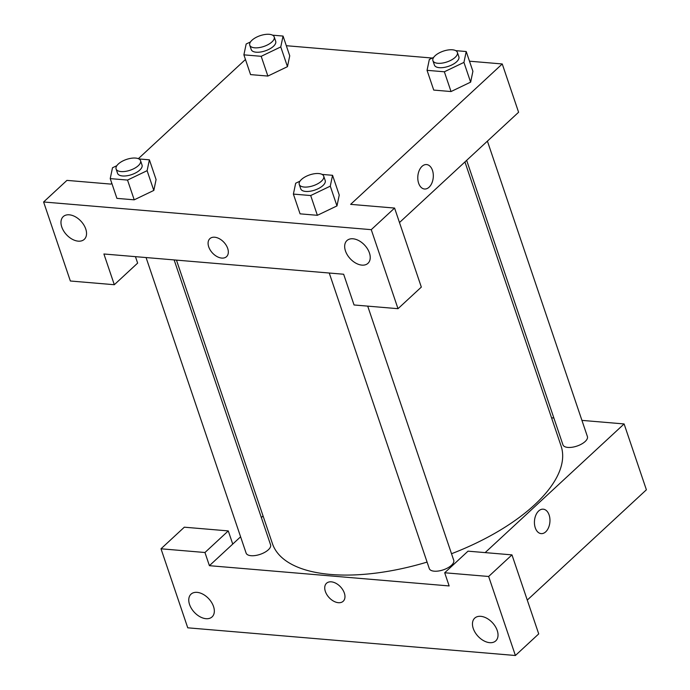 <?xml version="1.0" encoding="UTF-8"?>
<svg xmlns="http://www.w3.org/2000/svg" width="690" height="690" viewBox="0 0 690 690"><rect width="100%" height="100%" fill="white"/><g stroke="black" fill="none" stroke-linecap="round" stroke-linejoin="round"><path stroke-width="1.03" d="M204.956 552.509L209.406 565.679L449.147 585.939L444.696 572.769L468.018 551.163L511.971 554.881L538.718 633.903L515.395 655.5L187.749 627.814L161.003 548.792L184.325 527.195L228.278 530.912L204.956 552.509L161.003 548.792M581.929 420.382L624.105 423.945L646.392 489.797L527.272 600.084M497.231 630.513A15.491 9.902 -132.8 0 0 486.821 618.283A15.491 9.902 -132.8 0 0 474.72 618.128A15.491 9.902 -132.8 0 0 477.98 636.223A15.491 9.902 -132.8 0 0 495.774 640.863A15.491 9.902 -132.8 0 0 497.231 630.513M511.971 554.881L488.649 576.478L515.395 655.5M444.696 572.769L488.649 576.478M209.406 565.679L232.737 544.082L228.278 530.912M189.56 604.518A15.491 9.902 -132.8 0 0 199.971 616.739A15.491 9.902 -132.8 0 0 212.08 616.894A15.491 9.902 -132.8 0 0 208.811 598.799A15.491 9.902 -132.8 0 0 191.026 594.159A15.491 9.902 -132.8 0 0 189.56 604.518M541.158 533.62A12.265 7.728 94.8 0 0 548.533 527.652A12.265 7.728 94.8 0 0 549.119 514.99A12.265 7.728 -85.2 0 1 548.541 527.652A12.265 7.728 -85.2 0 1 541.167 533.62A12.265 7.728 -85.2 0 1 534.491 520.752A12.265 7.728 -85.2 0 1 543.228 509.177A12.265 7.728 -85.2 0 1 549.119 514.99A12.265 7.728 94.8 0 0 543.228 509.177M624.105 423.945L485.139 552.612M551.552 417.812L553.863 418.011M326.517 583.266A12.265 7.832 -132.8 0 0 325.361 591.468A12.265 7.832 47.2 0 1 326.517 583.266A12.265 7.832 47.2 0 1 340.601 586.948A12.265 7.832 47.2 0 1 343.189 601.266A12.265 7.832 47.2 0 1 333.598 601.145A12.265 7.832 47.2 0 1 325.361 591.468A12.265 7.832 -132.8 0 0 333.606 601.145A12.265 7.832 -132.8 0 0 343.189 601.266M232.737 544.082L240.594 536.803M261.355 517.578L263.071 515.991M174.139 259.923L270.575 544.815A12.912 5.701 161.3 0 1 264.744 552.336A12.912 5.701 161.3 0 1 251.056 555.7A12.912 5.701 161.3 0 1 246.114 553.095L146.073 257.551M487.407 141.131L587.397 436.529A12.912 5.701 161.3 0 1 581.575 444.05A12.912 5.701 161.3 0 1 567.879 447.422A12.912 5.701 161.3 0 1 562.937 444.809L466.656 160.347M367.71 306.127L453.735 560.289A12.912 5.701 161.3 0 1 447.914 567.81A12.912 5.701 161.3 0 1 434.217 571.182A12.912 5.701 161.3 0 1 429.275 568.569L329.242 273.024M427.084 562.091A152.361 67.24 161.3 0 1 330.734 574.46A152.361 67.24 161.3 0 1 272.438 543.66L176.459 260.113M464.939 161.934L561.073 445.964A152.361 67.24 161.3 0 1 451.519 553.734M103.905 253.989L343.646 274.24L354.048 304.971L398.001 308.689L371.255 229.666L43.608 201.98L70.354 281.002L114.307 284.72L103.905 253.989M469.485 61.194L502.251 63.963L518.595 112.254L399.484 222.542M209.872 238.654A12.265 7.832 -132.8 0 0 208.716 246.847A12.265 7.832 47.2 0 1 209.872 238.654A12.265 7.832 47.2 0 1 223.957 242.328A12.265 7.832 47.2 0 1 226.544 256.654A12.265 7.832 47.2 0 1 216.953 256.533A12.265 7.832 47.2 0 1 208.716 246.856A12.265 7.832 -132.8 0 0 216.953 256.533A12.265 7.832 -132.8 0 0 226.544 256.654M345.466 250.944A15.491 9.902 47.2 0 1 346.923 240.586A15.491 9.902 47.2 0 1 364.717 245.235A15.491 9.902 47.2 0 1 367.977 263.321A15.491 9.902 47.2 0 1 355.868 263.166A15.491 9.902 47.2 0 1 345.466 250.944M61.772 226.976A15.491 9.902 47.2 0 1 63.23 216.617A15.491 9.902 47.2 0 1 81.023 221.257A15.491 9.902 47.2 0 1 84.284 239.352A15.491 9.902 47.2 0 1 72.174 239.197A15.491 9.902 47.2 0 1 61.772 226.976M135.447 256.654L137.638 263.114L114.307 284.72M43.608 201.98L66.939 180.383L110.892 184.101L111.797 183.255M398.001 308.689L421.331 287.092L394.585 208.07L350.632 204.352L502.251 63.963M394.585 208.07L371.255 229.666M322.092 174.415L332.554 175.303L339.247 195.054L336.987 205.905L317.374 215.306L300.072 213.84L317.374 215.306L310.69 195.546L293.388 194.088L295.674 183.23L300.003 181.151M444.351 71.786L451.036 91.546L433.734 90.079L451.036 91.546L470.623 82.144L463.939 62.393L444.351 71.786L427.05 70.328L429.335 59.469L433.665 57.391M455.754 50.655L466.216 51.534L472.909 71.294L470.649 82.144M261.191 56.313L267.875 76.064L250.573 74.606L267.875 76.064L287.463 66.671L289.74 55.812L287.463 66.671L280.77 46.92L261.191 56.313L243.889 54.846L246.166 43.996L250.505 41.918M138.932 158.942L149.394 159.821L156.078 179.581L153.827 190.431M127.529 180.073L134.214 199.824L116.912 198.366L134.214 199.824L153.801 190.431L147.108 170.68L127.529 180.073L110.228 178.607L112.505 167.756L116.843 165.678M286.324 45.713L432.294 58.046M138.354 158.674L245.459 59.495M424.514 189.008A12.265 7.728 94.8 0 0 431.888 183.04A12.265 7.728 94.8 0 0 432.475 170.378A12.265 7.728 -85.2 0 1 431.897 183.04A12.265 7.728 -85.2 0 1 424.523 189.008A12.265 7.728 -85.2 0 1 417.847 176.14A12.265 7.728 -85.2 0 1 426.584 164.565A12.265 7.728 -85.2 0 1 432.475 170.378A12.265 7.728 94.8 0 0 426.584 164.565M272.593 35.173L283.055 36.061L280.77 46.92M249.754 45.204L251.238 49.594A12.912 5.701 -18.7 0 0 265.296 50.853A12.912 5.701 -18.7 0 0 275.698 41.314L274.215 36.924A12.912 5.701 -18.7 0 0 264.934 34.5A12.912 5.701 -18.7 0 0 251.997 40.218A12.912 5.701 -18.7 0 0 249.754 45.204A12.912 5.701 -18.7 0 0 263.813 46.463A12.912 5.701 -18.7 0 0 274.215 36.924M243.889 54.846L250.573 74.606M283.055 36.061L289.74 55.812M466.216 51.534L463.939 62.393M432.915 60.677L434.407 65.067A12.912 5.701 -18.7 0 0 448.457 66.326A12.912 5.701 -18.7 0 0 458.867 56.787L457.375 52.397A12.912 5.701 -18.7 0 0 448.103 49.973A12.912 5.701 -18.7 0 0 435.157 55.7A12.912 5.701 -18.7 0 0 432.915 60.677A12.912 5.701 -18.7 0 0 446.973 61.936A12.912 5.701 -18.7 0 0 457.375 52.397M427.05 70.328L433.734 90.079M472.909 71.294L470.623 82.144M149.394 159.821L147.108 170.68M116.093 168.964L117.576 173.354A12.912 5.701 -18.7 0 0 131.635 174.613A12.912 5.701 -18.7 0 0 142.037 165.074L140.553 160.684A12.912 5.701 -18.7 0 0 131.273 158.26A12.912 5.701 -18.7 0 0 118.335 163.979A12.912 5.701 -18.7 0 0 116.093 168.964A12.912 5.701 -18.7 0 0 130.151 170.223A12.912 5.701 -18.7 0 0 140.553 160.684M110.228 178.607L116.912 198.366M156.078 179.581L153.801 190.431M332.554 175.303L330.277 186.153L310.69 195.546M299.253 184.446L300.745 188.836A12.912 5.701 -18.7 0 0 314.795 190.086A12.912 5.701 -18.7 0 0 325.206 180.556L323.714 176.166A12.912 5.701 -18.7 0 0 314.442 173.733A12.912 5.701 -18.7 0 0 301.495 179.46A12.912 5.701 -18.7 0 0 299.253 184.446A12.912 5.701 -18.7 0 0 313.312 185.696A12.912 5.701 -18.7 0 0 323.714 176.166M330.277 186.153L336.962 205.913L339.247 195.054M293.388 194.088L300.072 213.84"/></g></svg>
